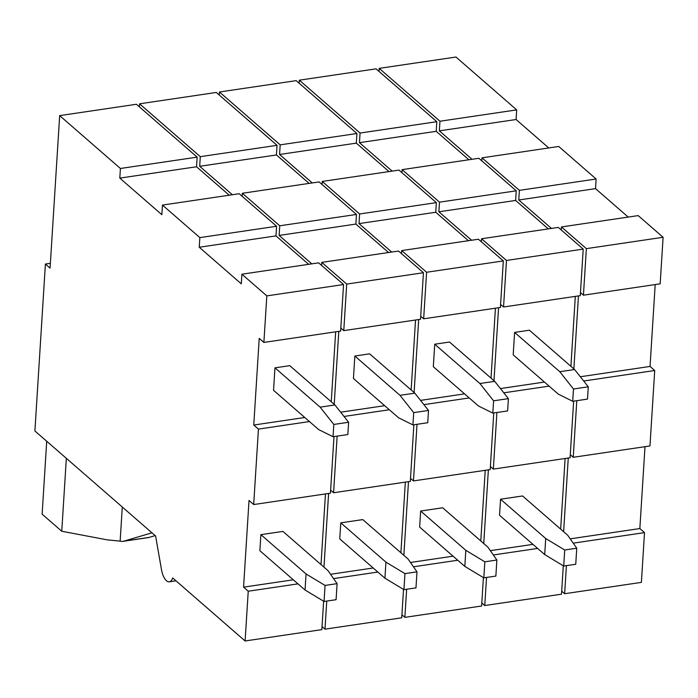 <?xml version="1.0" encoding="UTF-8"?>
<svg xmlns="http://www.w3.org/2000/svg" width="698" height="698" viewBox="0 0 698 698"><rect width="100%" height="100%" fill="white"/><g stroke="black" fill="none" stroke-linecap="round" stroke-linejoin="round"><path stroke-width="1.05" d="M42.124 514.173L46.714 441.249L42.124 514.173L61.756 531.248L107.466 539.903L120.143 541.116A35.153 14.998 -98.4 0 0 123.057 541.334A35.153 14.998 -98.4 0 0 123.947 541.133L151.937 532.81L123.947 541.133L149.11 537.416A35.153 14.998 81.6 0 1 148.212 537.617A35.153 14.998 81.6 0 0 149.11 537.416L155.157 535.619L149.11 537.416L123.947 541.133A35.153 14.998 -98.4 0 1 123.057 541.334L148.212 537.617L123.057 541.334A35.153 14.998 -98.4 0 1 120.143 541.116L122.29 507.01L120.143 541.116L107.466 539.903L61.756 531.248L66.345 458.324L61.756 531.248L42.124 514.173M166.473 580.736A14.065 6.003 -98.4 0 0 169.335 581.809A14.065 6.003 -98.4 0 0 172.685 577.953L245.103 640.973L321.848 629.631L323.636 601.222L321.848 629.631L245.103 640.973L248.235 591.223L297.976 583.868L248.235 591.223L245.103 640.973L172.685 577.953A14.065 6.003 -98.4 0 1 169.335 581.809L175.983 580.823L169.335 581.809A14.065 6.003 -98.4 0 1 166.473 580.736A14.065 6.003 -98.4 0 1 161.482 569.62L155.61 536.003L34.9 430.963L155.61 536.003L161.482 569.62A14.065 6.003 -98.4 0 0 166.473 580.736M45.405 264.036L34.9 430.963L45.405 264.036L50.378 263.303L45.405 264.036L50.073 268.102L59.67 115.624L136.407 104.272L197.15 157.137L196.548 166.761L229.223 195.204L196.548 166.761L119.803 178.112L120.414 168.48L197.15 157.137L136.407 104.272L59.67 115.624L120.414 168.48L197.15 157.137L196.548 166.761L119.803 178.112L120.414 168.48L59.67 115.624L50.073 268.102L45.405 264.036M161.857 214.705L119.803 178.112L161.857 214.705L162.468 205.081L239.205 193.73L276.583 226.257L275.98 235.889L308.664 264.333L275.98 235.889L199.235 247.24L199.846 237.608L276.583 226.257L239.205 193.73L162.468 205.081L199.846 237.608L276.583 226.257L275.98 235.889L199.235 247.24L199.846 237.608L162.468 205.081L161.857 214.705M241.29 283.833L199.235 247.24L241.29 283.833L241.901 274.201L318.637 262.849L343.556 284.54L318.637 262.849L241.901 274.201L266.819 295.891L343.556 284.54L340.633 331.088L343.556 284.54L266.819 295.891L263.888 342.43L340.633 331.088L263.888 342.43L259.22 338.364L263.888 342.43L266.819 295.891L241.901 274.201L241.29 283.833M335.659 331.82L331.253 401.76L335.659 331.82M253.767 425.038L259.22 338.364L253.767 425.038L304.782 417.5L253.767 425.038L258.435 429.104L309.45 421.566L258.435 429.104L253.688 504.549L330.433 493.198L333.993 436.582L330.433 493.198L253.688 504.549L249.02 500.483L253.688 504.549L258.435 429.104L253.767 425.038M325.46 493.931L321.01 564.569L325.46 493.931M243.567 587.149L249.02 500.483L243.567 587.149L293.3 579.802L243.567 587.149L248.235 591.223L243.567 587.149M318.707 429.619L273.546 390.313L274.96 367.846L289.757 365.656L334.927 404.962L289.757 365.656L274.96 367.846L320.129 407.152L334.927 404.962L348.625 422.255L347.848 434.531L333.051 436.721L333.819 424.445L348.625 422.255L334.927 404.962L320.129 407.152L333.819 424.445L348.625 422.255L347.848 434.531L333.051 436.721L318.707 429.619L273.546 390.313L274.96 367.846L320.129 407.152L333.819 424.445L333.051 436.721L318.707 429.619M336.087 599.695L337.099 583.65L328.069 570.711L282.908 531.405L328.069 570.711L337.099 583.65L325.067 585.43L337.099 583.65L336.087 599.695L324.055 601.475L325.067 585.43L306.056 573.965L325.067 585.43L324.055 601.475L336.087 599.695M259.883 550.713L305.043 590.019L324.055 601.475L305.043 590.019L306.056 573.965L260.886 534.659L282.908 531.405L260.886 534.659L306.056 573.965L305.043 590.019L259.883 550.713L260.886 534.659L259.883 550.713M516.695 109.883L455.951 57.027L379.206 68.369L439.949 121.234L516.695 109.883L516.084 119.515L548.768 147.95M596.127 179.011L558.749 146.475L482.004 157.827L519.391 190.353L596.127 179.011L595.525 188.635L628.2 217.078M663.1 237.285L638.181 215.603L561.436 226.946L586.364 248.636L663.1 237.285L660.168 283.833L583.432 295.184L580.474 292.61M655.195 284.575L650.047 366.441L654.715 370.507L649.969 445.943L573.233 457.295L570.275 454.721M644.996 446.685L639.848 528.552L644.516 532.618L641.392 582.376L564.647 593.728L561.698 591.154M573.233 543.157L644.516 532.618M566.418 565.642L564.647 593.728M570.222 538.847L639.848 528.552M563.626 531.702L568.259 458.028M583.685 381.012L654.715 370.507M576.792 400.678L573.233 457.295M580.308 376.754L650.047 366.441M573.869 368.893L578.459 295.917M586.364 248.636L583.432 295.184M561.244 229.982L561.436 226.946M551.464 228.429L518.78 199.986L595.525 188.635M518.78 199.986L519.391 190.353M481.812 160.863L482.004 157.827M472.031 159.301L439.347 130.858L516.084 119.515M439.347 130.858L439.949 121.234M379.023 71.405L379.206 68.369M299.32 80.183L376.065 68.84L436.808 121.696L436.198 131.329L468.882 159.763L436.198 131.329L359.461 142.671L360.063 133.048L436.808 121.696L376.065 68.84L299.32 80.183L299.137 83.219L299.32 80.183L360.063 133.048L436.808 121.696L436.198 131.329L359.461 142.671L360.063 133.048L299.32 80.183M392.145 171.115L359.461 142.671L392.145 171.115M402.118 169.64L478.863 158.289L516.241 190.816L515.639 200.448L548.314 228.892L515.639 200.448L438.894 211.799L439.504 202.167L516.241 190.816L478.863 158.289L402.118 169.64L401.926 172.676L402.118 169.64L439.504 202.167L516.241 190.816L515.639 200.448L438.894 211.799L439.504 202.167L402.118 169.64M471.578 240.234L438.894 211.799L471.578 240.234M481.55 238.76L558.295 227.417L583.214 249.099L558.295 227.417L481.55 238.76L481.367 241.796L481.55 238.76L506.478 260.45L583.214 249.099L580.282 295.647L583.214 249.099L506.478 260.45L503.546 306.998L580.282 295.647L503.546 306.998L500.588 304.424L503.546 306.998L506.478 260.45L481.55 238.76M575.309 296.38L570.912 366.328L575.309 296.38M493.983 380.707L498.573 307.731L493.983 380.707M500.431 388.568L544.44 382.059L500.431 388.568M503.799 392.826L549.108 386.125L503.799 392.826M493.346 469.108L570.083 457.757L573.651 401.149L570.083 457.757L493.346 469.108L496.906 412.492L493.346 469.108L490.389 466.534L493.346 469.108M565.11 458.499L560.669 529.128L565.11 458.499M483.74 543.515L488.373 469.841L483.74 543.515M490.336 550.661L532.958 544.361L490.336 550.661M493.346 554.971L537.635 548.427L493.346 554.971M484.761 605.541L561.506 594.19L563.295 565.781L561.506 594.19L484.761 605.541L486.532 577.455L484.761 605.541L481.812 602.967L484.761 605.541M558.365 394.178L513.196 354.872L514.609 332.405L529.416 330.215L574.585 369.521L529.416 330.215L514.609 332.405L559.779 371.711L574.585 369.521L588.283 386.814L587.507 399.099L572.709 401.289L573.477 389.004L588.283 386.814L574.585 369.521L559.779 371.711L573.477 389.004L588.283 386.814L587.507 399.099L572.709 401.289L558.365 394.178L513.196 354.872L514.609 332.405L559.779 371.711L573.477 389.004L572.709 401.289L558.365 394.178M575.745 564.263L576.757 548.209L567.727 535.27L522.558 495.964L567.727 535.27L576.757 548.209L564.726 549.989L576.757 548.209L575.745 564.263L563.714 566.043L564.726 549.989L545.714 538.524L564.726 549.989L563.714 566.043L575.745 564.263M499.532 515.272L544.702 554.578L563.714 566.043L544.702 554.578L545.714 538.524L500.545 499.227L522.558 495.964L500.545 499.227L545.714 538.524L544.702 554.578L499.532 515.272L500.545 499.227L499.532 515.272M219.442 91.996L296.179 80.645L356.922 133.51L356.32 143.142L388.995 171.577L356.32 143.142L279.575 154.485L280.186 144.852L356.922 133.51L296.179 80.645L219.442 91.996L219.251 95.033L219.442 91.996L280.186 144.852L356.922 133.51L356.32 143.142L279.575 154.485L280.186 144.852L219.442 91.996M312.259 182.928L279.575 154.485L312.259 182.928M322.232 181.454L398.977 170.103L436.355 202.629L435.753 212.262L468.428 240.705L435.753 212.262L359.008 223.613L359.618 213.981L436.355 202.629L398.977 170.103L322.232 181.454L322.048 184.49L322.232 181.454L359.618 213.981L436.355 202.629L435.753 212.262L359.008 223.613L359.618 213.981L322.232 181.454M391.691 252.048L359.008 223.613L391.691 252.048M401.673 250.573L478.409 239.231L503.328 260.912L478.409 239.231L401.673 250.573L401.481 253.61L401.673 250.573L426.591 272.264L503.328 260.912L500.405 307.46L503.328 260.912L426.591 272.264L423.66 318.812L500.405 307.46L423.66 318.812L420.702 316.238L423.66 318.812L426.591 272.264L401.673 250.573M495.423 308.193L491.026 378.142L495.423 308.193M414.097 392.52L418.687 319.544L414.097 392.52M420.545 400.382L464.554 393.873L420.545 400.382M423.913 404.639L469.222 397.939L423.913 404.639M413.46 480.922L490.205 469.571L493.765 412.963L490.205 469.571L413.46 480.922L417.02 424.305L413.46 480.922L410.511 478.348L413.46 480.922M485.223 470.304L480.782 540.941L485.223 470.304M403.854 555.329L408.487 481.655L403.854 555.329M410.45 562.475L453.072 556.175L410.45 562.475M413.46 566.785L457.748 560.241L413.46 566.785M404.875 617.355L481.62 606.004L483.409 577.595L481.62 606.004L404.875 617.355L406.646 589.269L404.875 617.355L401.926 614.781L404.875 617.355M478.479 405.992L433.31 366.686L434.732 344.219L449.529 342.029L494.699 381.335L449.529 342.029L434.732 344.219L479.892 383.525L494.699 381.335L508.397 398.628L507.62 410.913L492.823 413.094L493.591 400.818L508.397 398.628L494.699 381.335L479.892 383.525L493.591 400.818L508.397 398.628L507.62 410.913L492.823 413.094L478.479 405.992L433.31 366.686L434.732 344.219L479.892 383.525L493.591 400.818L492.823 413.094L478.479 405.992M495.859 576.077L496.871 560.023L487.841 547.084L442.672 507.778L487.841 547.084L496.871 560.023L484.84 561.803L496.871 560.023L495.859 576.077L483.827 577.848L484.84 561.803L465.828 550.338L484.84 561.803L483.827 577.848L495.859 576.077M419.646 527.086L464.816 566.392L483.827 577.848L464.816 566.392L465.828 550.338L420.658 511.032L442.672 507.778L420.658 511.032L465.828 550.338L464.816 566.392L419.646 527.086L420.658 511.032L419.646 527.086M139.556 103.81L216.293 92.459L277.036 145.324L276.434 154.956L309.109 183.391L276.434 154.956L199.689 166.299L200.3 156.666L277.036 145.324L216.293 92.459L139.556 103.81L139.364 106.846L139.556 103.81L200.3 156.666L277.036 145.324L276.434 154.956L199.689 166.299L200.3 156.666L139.556 103.81M232.373 194.742L199.689 166.299L232.373 194.742M242.346 193.267L319.091 181.916L356.469 214.443L355.867 224.075L388.55 252.519L355.867 224.075L279.121 235.427L279.732 225.794L356.469 214.443L319.091 181.916L242.346 193.267L242.162 196.304L242.346 193.267L279.732 225.794L356.469 214.443L355.867 224.075L279.121 235.427L279.732 225.794L242.346 193.267M311.805 263.861L279.121 235.427L311.805 263.861M321.787 262.387L398.523 251.044L423.442 272.726L398.523 251.044L321.787 262.387L321.595 265.423L321.787 262.387L346.705 284.077L423.442 272.726L420.519 319.274L423.442 272.726L346.705 284.077L343.774 330.625L420.519 319.274L343.774 330.625L340.825 328.051L343.774 330.625L346.705 284.077L321.787 262.387M415.537 320.007L411.139 389.955L415.537 320.007M334.211 404.334L338.8 331.358L334.211 404.334M340.659 412.195L384.668 405.686L340.659 412.195M344.027 416.453L389.336 409.752L344.027 416.453M333.574 492.736L410.319 481.384L413.879 424.768L410.319 481.384L333.574 492.736L337.134 436.119L333.574 492.736L330.625 490.162L333.574 492.736M405.337 482.117L400.896 552.755L405.337 482.117M323.968 567.142L328.601 493.469L323.968 567.142M330.564 574.288L373.186 567.989L330.564 574.288M333.574 578.598L377.862 572.055L333.574 578.598M324.989 629.16L401.734 617.817L403.523 589.409L401.734 617.817L324.989 629.16L326.76 601.074L324.989 629.16L322.04 626.595L324.989 629.16M398.593 417.805L353.432 378.499L354.846 356.032L369.643 353.842L414.813 393.149L369.643 353.842L354.846 356.032L400.006 395.338L414.813 393.149L428.511 410.441L427.734 422.726L412.937 424.908L413.705 412.631L428.511 410.441L414.813 393.149L400.006 395.338L413.705 412.631L428.511 410.441L427.734 422.726L412.937 424.908L398.593 417.805L353.432 378.499L354.846 356.032L400.006 395.338L413.705 412.631L412.937 424.908L398.593 417.805M415.973 587.882L416.985 571.837L407.955 558.897L362.786 519.591L407.955 558.897L416.985 571.837L404.953 573.616L416.985 571.837L415.973 587.882L403.941 589.662L404.953 573.616L385.942 562.152L404.953 573.616L403.941 589.662L415.973 587.882M339.76 538.9L384.93 578.206L403.941 589.662L384.93 578.206L385.942 562.152L340.772 522.846L362.786 519.591L340.772 522.846L385.942 562.152L384.93 578.206L339.76 538.9L340.772 522.846L339.76 538.9"/></g></svg>
